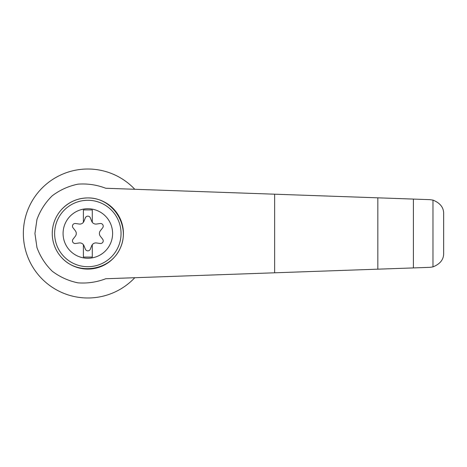 <?xml version="1.0" encoding="UTF-8"?>
<svg xmlns="http://www.w3.org/2000/svg" width="467" height="467" viewBox="0 0 467 467"><rect width="100%" height="100%" fill="white"/><g stroke="black" fill="none" stroke-linecap="round" stroke-linejoin="round"><path stroke-width="0.7" d="M105.752 188.259C96.768 184.809 87.475 183.443 77.878 184.167C68.451 186.123 59.899 189.999 52.222 195.796C45.363 202.532 40.273 210.413 36.963 219.437L34.932 233.5L36.963 247.563C40.273 256.587 45.363 264.468 52.222 271.204C59.899 277.001 68.451 280.877 77.878 282.833C87.475 283.557 96.768 282.191 105.752 278.741L377.826 269.173L377.826 197.827L105.752 188.259M134.782 189.281A64.493 64.493 0 0 0 42.695 187.448A64.493 64.493 0 0 0 42.695 279.552A64.493 64.493 0 0 0 134.782 277.719M377.826 269.173L429.92 267.34L432.973 266.896L432.973 200.104L429.92 199.66L377.826 197.827M432.973 266.896C440.264 263.943 443.825 259.348 443.65 253.114L443.65 213.886C443.825 207.652 440.264 203.057 432.973 200.104M413.406 267.918L413.406 199.082M61.481 209.601C68.626 202.013 77.417 198.119 87.843 197.92C112.57 197.506 130.766 225.479 120.369 247.919C110.732 270.691 77.779 275.997 61.481 257.399M87.843 197.92A35.58 35.58 0 0 1 118.653 251.293A35.58 35.58 0 0 1 57.027 251.293A35.58 35.58 0 0 1 87.843 197.92A35.58 35.58 0 0 1 118.653 251.293A35.58 35.58 0 0 1 57.027 251.293A35.58 35.58 0 0 1 87.843 197.92M87.843 208.737A24.763 24.763 0 0 1 109.284 245.881A24.763 24.763 0 0 1 66.396 245.881A24.763 24.763 0 0 1 87.843 208.737M83.395 244.696A4.448 4.448 0 0 0 79.221 242.963L75.496 243.482A2.668 2.668 0 0 1 73.027 239.197L75.339 236.238A4.448 4.448 0 0 0 75.339 230.762L73.027 227.803A2.668 2.668 0 0 1 75.496 223.518L79.221 224.037A4.448 4.448 0 0 0 83.395 222.304L83.395 209.928L92.291 209.928L92.291 222.304A4.448 4.448 0 0 0 96.465 224.037L100.183 223.518A2.668 2.668 0 0 1 102.658 227.803L100.347 230.762A4.448 4.448 0 0 0 100.347 236.238L102.658 239.197A2.668 2.668 0 0 1 100.183 243.482L96.465 242.963A4.448 4.448 0 0 0 91.725 245.695L90.312 249.18A2.668 2.668 0 0 1 85.368 249.18L83.955 245.695A4.448 4.448 0 0 0 83.395 244.696L83.395 257.072L92.291 257.072L92.291 244.696M83.395 222.304A4.448 4.448 0 0 0 83.955 221.305L85.368 217.82A2.668 2.668 0 0 1 90.312 217.82L91.725 221.305A4.448 4.448 0 0 0 92.291 222.304M274.643 272.798L274.643 194.202M87.843 200.29A33.21 33.21 0 0 1 116.598 250.102A33.21 33.21 0 0 1 59.081 250.102A33.21 33.21 0 0 1 87.843 200.29"/></g></svg>
